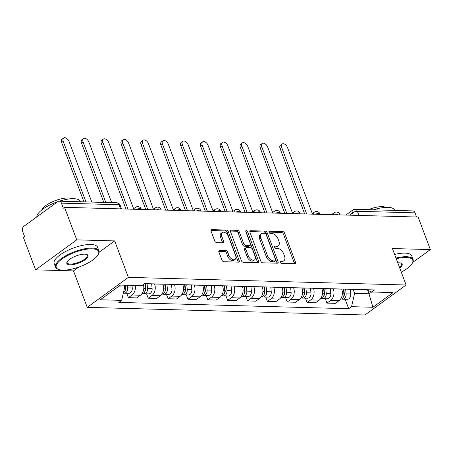 <?xml version="1.0" encoding="UTF-8"?>
<svg xmlns="http://www.w3.org/2000/svg" width="453" height="453" viewBox="0 0 453 453"><rect width="100%" height="100%" fill="white"/><g stroke="black" fill="none" stroke-linecap="round" stroke-linejoin="round"><path stroke-width="0.68" d="M280.26 262.168A1.274 0.764 53.9 0 0 281.556 263.318L294.829 263.686A1.818 1.093 53.9 0 0 295.299 263.55A1.818 1.093 53.9 0 0 295.475 262.111L284.62 233.227A1.818 1.093 53.9 0 0 282.768 231.591L269.495 231.223A1.274 0.764 53.9 0 0 269.167 231.319A1.274 0.764 53.9 0 0 269.042 232.327A1.274 0.764 53.9 0 0 270.339 233.471L272.055 233.522A5.827 3.488 53.9 0 1 277.983 238.765L278.889 241.172A5.827 3.488 53.9 0 1 278.318 245.769A5.827 3.488 53.9 0 1 276.823 246.194L275.101 246.149A1.274 0.764 53.9 0 0 274.773 246.239A1.274 0.764 53.9 0 0 274.648 247.247A1.274 0.764 53.9 0 0 275.945 248.397L277.666 248.442A5.827 3.488 53.9 0 1 283.595 253.686L284.495 256.092A5.827 3.488 53.9 0 1 283.929 260.69A5.827 3.488 53.9 0 1 282.429 261.121L280.713 261.07A1.274 0.764 53.9 0 0 280.384 261.166A1.274 0.764 53.9 0 0 280.26 262.168M219.552 250.418A1.818 1.093 53.9 0 0 219.082 250.554A1.818 1.093 53.9 0 0 218.901 251.987L221.947 260.09A1.818 1.093 53.9 0 0 223.805 261.732L238.544 262.134A1.818 1.093 53.9 0 0 239.014 262.004A1.818 1.093 53.9 0 0 239.19 260.566L228.335 231.681A1.818 1.093 53.9 0 0 226.483 230.045L211.738 229.637A1.818 1.093 53.9 0 0 211.268 229.773A1.818 1.093 53.9 0 0 211.092 231.211L214.773 240.996A1.818 1.093 53.9 0 0 216.625 242.638L222.933 242.808A1.818 1.093 53.9 0 0 223.403 242.678A1.818 1.093 53.9 0 0 223.578 241.239L221.755 236.387A4.87 2.916 53.9 0 1 222.23 232.542A4.87 2.916 53.9 0 1 228.442 236.568L235.588 255.583A4.87 2.916 53.9 0 1 235.113 259.427A4.87 2.916 53.9 0 1 228.901 255.401L227.712 252.23A1.818 1.093 53.9 0 0 225.86 250.594L219.552 250.418L218.81 250.956M128.38 277.366L114.677 240.911L76.744 239.869L64.519 207.338L418.125 217.049L430.35 249.586L392.417 248.544L406.12 284.999L128.38 277.366L87.219 307.349L364.959 314.982L406.12 284.999M260.803 261.16A1.818 1.093 53.9 0 0 262.661 262.797L277.4 263.204A1.818 1.093 53.9 0 0 277.87 263.068A1.818 1.093 53.9 0 0 278.046 261.636L267.191 232.751A1.818 1.093 53.9 0 0 265.339 231.109L250.594 230.707A1.818 1.093 53.9 0 0 250.13 230.837A1.818 1.093 53.9 0 0 249.948 232.276L260.803 261.16M257.972 262.672L243.233 262.264A1.818 1.093 53.9 0 1 241.375 260.628L230.52 231.743A1.818 1.093 53.9 0 1 230.702 230.305A1.818 1.093 53.9 0 1 231.166 230.175L237.48 230.345A1.818 1.093 53.9 0 1 239.331 231.987L243.731 243.697A1.818 1.093 53.9 0 0 245.583 245.339L249.773 245.452A1.818 1.093 53.9 0 0 250.237 245.316A1.818 1.093 53.9 0 0 250.418 243.884L245.832 231.687A1.274 0.764 53.9 0 1 245.956 230.679A1.274 0.764 53.9 0 1 247.581 231.732L258.618 261.098A1.818 1.093 53.9 0 1 258.442 262.536A1.818 1.093 53.9 0 1 257.972 262.672M76.744 239.869L35.583 269.852L23.352 237.321L24.553 236.449L22.65 231.381A3.709 2.695 -88.4 0 1 23.822 226.358L57.78 201.619A3.709 2.695 -88.4 0 1 59.111 201.183L116.772 202.768A3.709 2.695 91.6 0 1 119.071 204.728L61.41 203.142A3.709 2.695 -88.4 0 0 59.111 201.183M35.583 269.852L73.516 270.894L87.219 307.349M64.519 207.338L63.318 208.21L61.41 203.142M358.918 215.424L357.355 211.274A3.709 2.695 91.6 0 0 355.056 209.314L412.717 210.9A3.709 2.695 91.6 0 1 415.016 212.859L357.355 211.274A3.709 1.246 159.4 0 0 352.411 212.955L349.376 215.164M416.579 217.01L415.016 212.859M412.74 262.412L430.35 249.586M333.261 288.799L333.3 288.906A8.528 6.2 91.6 0 1 330.611 300.452L339.008 300.679A8.528 6.2 -88.4 0 0 341.704 289.139L341.664 289.031M339.008 300.679L335.35 303.346L326.947 303.114L325.294 298.714M330.611 300.452L326.947 303.114M305.435 298.17L307.089 302.57L315.492 302.802L319.15 300.135A8.528 6.2 -88.4 0 0 321.845 288.595L321.806 288.487M313.402 288.255L313.442 288.363A8.528 6.2 91.6 0 1 310.752 299.903L307.089 302.57M285.583 297.627L287.236 302.026L295.633 302.253L299.297 299.592A8.528 6.2 -88.4 0 0 301.987 288.046L301.947 287.944M293.55 287.712L293.589 287.819A8.528 6.2 91.6 0 1 290.894 299.359L287.236 302.026M265.724 297.077L267.378 301.477L275.781 301.709L279.439 299.042A8.528 6.2 -88.4 0 0 282.134 287.502L282.089 287.395M273.691 287.162L273.731 287.27A8.528 6.2 91.6 0 1 271.036 298.816L267.378 301.477M245.866 296.534L247.519 300.934L255.922 301.166L259.58 298.499A8.528 6.2 -88.4 0 0 262.276 286.959L262.236 286.851M253.833 286.619L253.873 286.726A8.528 6.2 91.6 0 1 251.183 298.267L247.519 300.934M226.007 295.99L227.661 300.39L236.064 300.616L239.722 297.955A8.528 6.2 -88.4 0 0 242.417 286.409L242.378 286.302M233.975 286.075L234.02 286.183A8.528 6.2 91.6 0 1 231.324 297.723L227.661 300.39M206.155 295.441L207.808 299.841L216.206 300.073L219.869 297.406A8.528 6.2 -88.4 0 0 222.559 285.866L222.519 285.758M214.122 285.526L214.161 285.633A8.528 6.2 91.6 0 1 211.466 297.174L207.808 299.841M186.296 294.897L187.95 299.297L196.353 299.529L200.011 296.862A8.528 6.2 -88.4 0 0 202.706 285.322L202.667 285.214M194.263 284.982L194.303 285.09A8.528 6.2 91.6 0 1 191.608 296.63L187.95 299.297M166.438 294.354L168.091 298.754L176.494 298.98L180.152 296.319A8.528 6.2 -88.4 0 0 182.848 284.773L182.808 284.665M174.405 284.439L174.445 284.546A8.528 6.2 91.6 0 1 171.755 296.086L168.091 298.754M146.579 293.804L148.233 298.204L156.636 298.436L160.294 295.769A8.528 6.2 -88.4 0 0 162.989 284.229L162.95 284.122M154.547 283.889L154.592 283.997A8.528 6.2 91.6 0 1 151.897 295.537L148.233 298.204M126.727 293.261L128.38 297.661L136.778 297.893L140.441 295.226A8.528 6.2 -88.4 0 0 143.403 284.512M135.271 285.492A8.528 6.2 91.6 0 1 132.038 294.994L128.38 297.661M353.119 289.348L354.631 293.38L369.269 293.782L371.726 291.992M368.017 290.452L372.915 307.264L351.528 306.675L354.631 293.38M366.25 289.71L371.692 291.987L393.074 292.576L372.915 307.264M117.967 286.874L124.751 287.06L121.647 300.362L118.828 302.411L348.708 308.731L351.528 306.675M121.647 300.362L100.266 299.773L120.424 285.084L141.806 285.673L144.626 283.618L374.512 289.937L371.692 291.987M114.677 240.911L99.082 252.27M78.72 267.106L73.516 270.894M124.751 287.06L124.048 285.186M345.152 299.263L348.708 308.731M280.197 261.964L281.228 261.993A5.827 3.488 53.9 0 0 282.729 261.568L283.929 260.69M278.318 245.769L277.117 246.642A5.827 3.488 53.9 0 1 275.622 247.072L274.586 247.044M294.416 263.669A1.818 1.093 53.9 0 0 294.28 262.989L283.419 234.105A1.818 1.093 53.9 0 0 281.568 232.463L268.98 232.117M276.987 263.193A1.818 1.093 53.9 0 0 276.845 262.508L265.99 233.623A1.818 1.093 53.9 0 0 264.139 231.987L249.813 231.591M275.181 260.922A1.274 0.764 53.9 0 0 275.509 260.826A1.274 0.764 53.9 0 0 275.634 259.818L266.104 234.467A1.274 0.764 53.9 0 0 264.807 233.318L262.995 233.272A5.827 3.488 53.9 0 0 261.5 233.697A5.827 3.488 53.9 0 0 260.928 238.295L267.446 255.628A5.827 3.488 53.9 0 0 273.374 260.871L275.181 260.922L273.986 261.794A1.274 0.764 53.9 0 0 274.308 261.698L275.509 260.826M261.5 233.697L260.299 234.569A5.827 3.488 53.9 0 0 259.728 239.167L260.928 238.295M273.986 261.794L272.174 261.743A5.827 3.488 53.9 0 1 266.245 256.5L259.728 239.167M230.384 231.058L236.279 231.223L237.48 230.345M250.237 245.316L249.037 246.194A1.818 1.093 53.9 0 1 248.572 246.324L244.382 246.211A1.818 1.093 53.9 0 1 242.531 244.575L238.131 232.859A1.818 1.093 53.9 0 0 236.279 231.223M257.559 262.661A1.818 1.093 53.9 0 0 257.417 261.976L246.381 232.61A1.274 0.764 53.9 0 0 245.905 231.879M248.301 255.854A4.87 2.916 53.9 0 0 254.512 259.88A4.87 2.916 53.9 0 0 254.988 256.036L252.468 249.337A1.818 1.093 53.9 0 0 250.617 247.7L246.432 247.581A1.818 1.093 53.9 0 0 245.962 247.717A1.818 1.093 53.9 0 0 245.781 249.156L248.301 255.854L247.1 256.726A4.87 2.916 53.9 0 0 253.312 260.752L254.512 259.88M245.962 247.717L244.762 248.589A1.818 1.093 53.9 0 0 244.58 250.028L245.781 249.156M247.1 256.726L244.58 250.028M235.113 259.427L233.912 260.299A4.87 2.916 53.9 0 1 227.7 256.273L226.511 253.102A1.818 1.093 53.9 0 0 224.66 251.466L218.765 251.302M222.23 232.542L221.03 233.414A4.87 2.916 53.9 0 0 220.554 237.259L221.755 236.387M222.519 242.797A1.818 1.093 53.9 0 0 222.378 242.112L220.554 237.259M238.131 262.123A1.818 1.093 53.9 0 0 237.989 261.438L227.134 232.559A1.818 1.093 53.9 0 0 225.283 230.917L210.956 230.526M343.476 289.082L343.935 293.804A4.638 3.369 91.6 0 1 340.531 299.133M343.504 289.354L344.025 290.735M312.332 213.629L287.496 147.548A4.264 2.554 53.9 0 0 282.055 144.02A4.264 2.554 53.9 0 0 281.641 147.384L306.675 213.992M343.861 289.093L344.365 294.224A2.225 1.619 91.6 0 1 343.646 296.398M345.639 289.144L346.098 293.861A4.638 3.369 91.6 0 1 342.632 299.19A4.638 3.369 91.6 0 1 341.556 298.918M350.226 289.269L350.684 293.991A4.638 3.369 91.6 0 1 347.213 299.32L342.632 299.19M304.665 213.935L280.079 148.522A4.264 2.554 -126.1 0 1 280.498 145.158L282.055 144.02M323.618 288.538L324.082 293.261A4.638 3.369 91.6 0 1 320.673 298.589M323.646 288.804L324.167 290.192M292.474 213.08L267.638 147.004A4.264 2.554 53.9 0 0 262.196 143.476A4.264 2.554 53.9 0 0 261.783 146.84L286.817 213.442M324.008 288.55L324.507 293.68A2.225 1.619 91.6 0 1 323.787 295.854M325.786 288.595L326.245 293.317A4.638 3.369 91.6 0 1 322.774 298.646A4.638 3.369 91.6 0 1 321.698 298.368M330.367 288.72L330.826 293.442A4.638 3.369 91.6 0 1 327.36 298.77L322.774 298.646M284.807 213.391L260.22 147.978A4.264 2.554 -126.1 0 1 260.639 144.609L262.196 143.476M303.765 287.989L304.223 292.712A4.638 3.369 91.6 0 1 300.815 298.04M303.787 288.261L304.308 289.648M272.615 212.536L247.78 146.455A4.264 2.554 53.9 0 0 242.344 142.927A4.264 2.554 53.9 0 0 241.925 146.296L266.959 212.899M304.15 288L304.648 293.136A2.225 1.619 91.6 0 1 303.929 295.305M305.928 288.051L306.387 292.774A4.638 3.369 91.6 0 1 302.921 298.102A4.638 3.369 91.6 0 1 301.845 297.825M310.509 288.176L310.968 292.898A4.638 3.369 91.6 0 1 307.502 298.227L302.921 298.102M264.954 212.842L240.367 147.429A4.264 2.554 -126.1 0 1 240.781 144.065L242.344 142.927M401.279 272.111A22.622 7.599 159.4 0 0 412.309 263.221A22.622 7.599 159.4 0 0 406.216 257.457A22.622 7.599 159.4 0 0 396.25 258.731M395.996 258.051A23.177 7.786 -20.6 0 1 406.392 256.704A23.177 7.786 -20.6 0 1 413.085 259.478A23.177 7.786 -20.6 0 1 412.638 262.61L412.309 263.221M397.779 262.808A11.308 3.8 -20.6 0 1 398.895 262.791A11.308 3.8 -20.6 0 1 400.99 263.136A11.308 3.8 -20.6 0 1 399.744 268.029M399.467 267.298A10.753 3.613 159.4 0 0 401.46 263.844A10.753 3.613 159.4 0 0 400.645 263.023M373.419 209.818A23.177 7.786 -20.6 0 1 387.836 207.332A23.177 7.786 -20.6 0 1 394.529 210.107L394.642 210.402M368.351 209.682A16.687 5.606 -20.6 0 1 382.219 206.63A16.687 5.606 -20.6 0 1 385.797 207.361M394.642 254.456A23.177 7.786 -20.6 0 1 405.039 253.108A23.177 7.786 -20.6 0 1 411.737 255.877L413.085 259.478M92.072 248.827A22.622 7.599 159.4 0 0 64.473 257.344A22.622 7.599 159.4 0 0 58.601 269.461A22.622 7.599 159.4 0 0 62.791 270.152A22.622 7.599 159.4 0 0 98.165 254.592A22.622 7.599 159.4 0 0 92.072 248.827M58.601 269.461L57.95 269.218A23.177 7.786 -20.6 0 1 55.549 267.151A23.177 7.786 -20.6 0 1 67.338 254.897A23.177 7.786 -20.6 0 1 92.248 248.074A23.177 7.786 -20.6 0 1 98.941 250.843A23.177 7.786 -20.6 0 1 98.488 253.98L98.165 254.592M84.751 254.156A11.308 3.8 -20.6 0 1 86.846 254.501A11.308 3.8 -20.6 0 1 83.907 260.56A11.308 3.8 -20.6 0 1 70.107 264.824A11.308 3.8 -20.6 0 1 67.061 261.942A11.308 3.8 -20.6 0 1 84.751 254.156M67.248 261.624A10.753 3.613 159.4 0 0 67.18 262.785A10.753 3.613 159.4 0 0 70.283 264.071A10.753 3.613 159.4 0 0 81.84 260.905A10.753 3.613 159.4 0 0 87.31 255.215A10.753 3.613 159.4 0 0 86.495 254.388M36.823 216.891A23.177 7.786 -20.6 0 1 57.622 201.738M59.275 201.189A23.177 7.786 -20.6 0 1 73.686 198.703A23.177 7.786 -20.6 0 1 80.385 201.472L80.492 201.772M41.755 209.966A16.687 5.606 -20.6 0 1 52.276 201.879A16.687 5.606 -20.6 0 1 68.075 198.001A16.687 5.606 -20.6 0 1 71.653 198.731M55.549 267.151L54.196 263.555A23.177 7.786 -20.6 0 1 65.985 251.302A23.177 7.786 -20.6 0 1 90.894 244.473A23.177 7.786 -20.6 0 1 97.588 247.247L98.941 250.843M283.906 287.445L284.365 292.168A4.638 3.369 91.6 0 1 280.962 297.496M283.935 287.717L284.456 289.099M252.763 211.993L227.921 145.911A4.264 2.554 53.9 0 0 222.485 142.384A4.264 2.554 53.9 0 0 222.066 145.747L247.1 212.355M284.291 287.457L284.79 292.587A2.225 1.619 91.6 0 1 284.076 294.761M286.07 287.502L286.528 292.225A4.638 3.369 91.6 0 1 283.063 297.553A4.638 3.369 91.6 0 1 281.987 297.281M290.65 287.632L291.115 292.355A4.638 3.369 91.6 0 1 287.644 297.683L283.063 297.553M245.096 212.298L220.509 146.885A4.264 2.554 -126.1 0 1 220.922 143.522L222.485 142.384M264.048 286.902L264.507 291.624A4.638 3.369 91.6 0 1 261.104 296.953M264.076 287.168L264.597 288.555M232.904 211.443L208.069 145.362A4.264 2.554 53.9 0 0 202.627 141.84A4.264 2.554 53.9 0 0 202.214 145.203L227.247 211.806M264.439 286.908L264.937 292.043A2.225 1.619 91.6 0 1 264.218 294.218M266.211 286.959L266.675 291.681A4.638 3.369 91.6 0 1 263.204 297.009A4.638 3.369 91.6 0 1 262.128 296.732M270.798 287.083L271.256 291.806A4.638 3.369 91.6 0 1 267.785 297.134L263.204 297.009M225.237 211.755L200.651 146.342A4.264 2.554 -126.1 0 1 201.07 142.972L202.627 141.84M244.195 286.353L244.654 291.075A4.638 3.369 91.6 0 1 241.245 296.404M244.218 286.624L244.739 288.012M213.046 210.9L188.21 144.818A4.264 2.554 53.9 0 0 182.769 141.291A4.264 2.554 53.9 0 0 182.355 144.66L207.389 211.262M244.58 286.364L245.079 291.5A2.225 1.619 91.6 0 1 244.36 293.669M246.358 286.415L246.817 291.137A4.638 3.369 91.6 0 1 243.346 296.466A4.638 3.369 91.6 0 1 242.27 296.188M250.939 286.539L251.398 291.262A4.638 3.369 91.6 0 1 247.933 296.59L243.346 296.466M205.379 211.206L180.792 145.792A4.264 2.554 -126.1 0 1 181.211 142.429L182.769 141.291M224.337 285.809L224.796 290.532A4.638 3.369 91.6 0 1 221.387 295.86M224.36 286.081L224.881 287.462M193.193 210.356L168.352 144.275A4.264 2.554 53.9 0 0 162.916 140.747A4.264 2.554 53.9 0 0 162.497 144.111L187.531 210.719M224.722 285.82L225.22 290.951A2.225 1.619 91.6 0 1 224.501 293.125M226.5 285.866L226.959 290.588A4.638 3.369 91.6 0 1 223.493 295.917A4.638 3.369 91.6 0 1 222.417 295.645M231.081 285.996L231.54 290.718A4.638 3.369 91.6 0 1 228.074 296.047L223.493 295.917M185.526 210.662L160.94 145.249A4.264 2.554 -126.1 0 1 161.353 141.885L162.916 140.747M204.479 285.265L204.937 289.988A4.638 3.369 91.6 0 1 201.534 295.316M204.507 285.532L205.028 286.919M173.335 209.807L148.493 143.726A4.264 2.554 53.9 0 0 143.057 140.203A4.264 2.554 53.9 0 0 142.638 143.567L167.672 210.169M204.864 285.271L205.368 290.407A2.225 1.619 91.6 0 1 204.648 292.581M206.642 285.322L207.1 290.045A4.638 3.369 91.6 0 1 203.635 295.373A4.638 3.369 91.6 0 1 202.559 295.096M211.223 285.447L211.687 290.169A4.638 3.369 91.6 0 1 208.216 295.498L203.635 295.373M165.668 210.118L141.081 144.705A4.264 2.554 -126.1 0 1 141.495 141.336L143.057 140.203M184.62 284.716L185.079 289.439A4.638 3.369 91.6 0 1 181.676 294.767M184.648 284.988L185.169 286.37M153.476 209.263L128.641 143.182A4.264 2.554 53.9 0 0 123.199 139.654A4.264 2.554 53.9 0 0 122.786 143.023L147.82 209.626M185.011 284.727L185.509 289.858A2.225 1.619 91.6 0 1 184.79 292.032M186.783 284.778L187.248 289.501A4.638 3.369 91.6 0 1 183.776 294.829A4.638 3.369 91.6 0 1 182.701 294.552M191.37 284.903L191.829 289.626A4.638 3.369 91.6 0 1 188.357 294.954L183.776 294.829M145.809 209.569L121.223 144.156A4.264 2.554 -126.1 0 1 121.642 140.792L123.199 139.654M164.767 284.173L165.226 288.895A4.638 3.369 91.6 0 1 161.817 294.224M164.79 284.444L165.311 285.826M133.618 208.72L108.782 142.638A4.264 2.554 53.9 0 0 103.341 139.111A4.264 2.554 53.9 0 0 102.927 142.474L127.961 209.082M165.152 284.184L165.651 289.314A2.225 1.619 91.6 0 1 164.932 291.489M166.931 284.229L167.389 288.952A4.638 3.369 91.6 0 1 163.918 294.28A4.638 3.369 91.6 0 1 162.842 294.008M171.511 284.359L171.97 289.082A4.638 3.369 91.6 0 1 168.505 294.41L163.918 294.28M125.951 209.026L101.364 143.612A4.264 2.554 -126.1 0 1 101.783 140.243L103.341 139.111M144.909 283.629L145.368 288.346A4.638 3.369 91.6 0 1 141.959 293.68M144.932 283.895L145.453 285.282M111.681 202.627L88.924 142.089A4.264 2.554 53.9 0 0 83.488 138.561A4.264 2.554 53.9 0 0 83.069 141.931L105.826 202.468M145.294 283.635L145.792 288.771A2.225 1.619 91.6 0 1 145.073 290.945M147.072 283.686L147.531 288.408A4.638 3.369 91.6 0 1 144.065 293.737A4.638 3.369 91.6 0 1 142.989 293.459M151.653 283.81L152.112 288.533A4.638 3.369 91.6 0 1 148.646 293.861L144.065 293.737M103.816 202.412L81.512 143.069A4.264 2.554 -126.1 0 1 81.925 139.7L83.488 138.561M125.26 285.22L125.509 287.802A4.638 3.369 91.6 0 1 123.42 292.768M91.823 202.083L69.066 141.546A4.264 2.554 53.9 0 0 63.63 138.018A4.264 2.554 53.9 0 0 63.21 141.387L85.968 201.925M125.645 285.231L125.94 288.221A2.225 1.619 91.6 0 1 125.221 290.396M127.423 285.277L127.672 287.865A4.638 3.369 91.6 0 1 124.207 293.193A4.638 3.369 91.6 0 1 123.363 293.017M132.004 285.401L132.259 287.989A4.638 3.369 91.6 0 1 128.788 293.317L124.207 293.193M83.958 201.868L61.653 142.519A4.264 2.554 -126.1 0 1 62.067 139.156L63.63 138.018M353.283 215.271L352.411 212.955A3.709 2.22 53.9 0 1 352.774 210.028L345.854 215.067M151.897 295.537L160.294 295.769M171.755 296.086L180.152 296.319M191.608 296.63L200.011 296.862M211.466 297.174L219.869 297.406M231.324 297.723L239.722 297.955M251.183 298.267L259.58 298.499M271.036 298.816L279.439 299.042M290.894 299.359L299.297 299.592M310.752 299.903L319.15 300.135M132.038 294.994L140.441 295.226M154.592 283.997L162.989 284.229M174.445 284.546L182.848 284.773M194.303 285.09L202.706 285.322M214.161 285.633L222.559 285.866M234.02 286.183L242.417 286.409M253.873 286.726L262.276 286.959M273.731 287.27L282.134 287.502M293.589 287.819L301.987 288.046M313.442 288.363L321.845 288.595M333.3 288.906L341.704 289.139M339.971 214.903L339.801 214.439A3.709 1.246 159.4 0 0 335.396 214.779M333.533 214.728A3.709 2.22 -126.1 0 1 334.144 212.751L331.505 214.671M320.118 214.36L319.943 213.895A3.709 1.246 159.4 0 0 315.543 214.235M300.26 213.816L300.084 213.352A3.709 1.246 159.4 0 0 295.684 213.686M280.401 213.267L280.226 212.802A3.709 1.246 159.4 0 0 275.826 213.142M260.543 212.723L260.373 212.259A3.709 1.246 159.4 0 0 255.968 212.599M240.69 212.18L240.515 211.715A3.709 1.246 159.4 0 0 236.115 212.049M220.832 211.63L220.656 211.166A3.709 1.246 159.4 0 0 216.257 211.506M200.973 211.087L200.798 210.622A3.709 1.246 159.4 0 0 196.398 210.962M181.115 210.537L180.945 210.079A3.709 1.246 159.4 0 0 176.54 210.413M161.262 209.994L161.087 209.529A3.709 1.246 159.4 0 0 156.687 209.869M141.404 209.45L141.228 208.986A3.709 1.246 159.4 0 0 136.829 209.326M313.68 214.184A3.709 2.22 -126.1 0 1 314.286 212.202L311.647 214.127M293.821 213.635A3.709 2.22 -126.1 0 1 294.433 211.659L291.789 213.578M273.963 213.091A3.709 2.22 -126.1 0 1 274.575 211.115L271.936 213.035M254.105 212.548A3.709 2.22 -126.1 0 1 254.716 210.566L252.078 212.491M234.252 211.998A3.709 2.22 -126.1 0 1 234.858 210.022L232.219 211.942M214.394 211.455A3.709 2.22 -126.1 0 1 215.005 209.473L212.361 211.398M194.535 210.911A3.709 2.22 -126.1 0 1 195.147 208.929L192.508 210.855M174.677 210.362A3.709 2.22 -126.1 0 1 175.288 208.386L172.65 210.305M154.824 209.818A3.709 2.22 -126.1 0 1 155.43 207.836L152.791 209.762M134.966 209.275A3.709 2.22 -126.1 0 1 135.577 207.293L132.933 209.218M120.634 208.878L119.071 204.728A3.709 1.246 159.4 0 1 120.141 205.169A3.709 3.709 0 0 0 116.772 202.768M281.228 261.993L282.429 261.121M274.586 246.523L275.101 246.149M275.622 247.072L276.823 246.194M268.974 231.602L269.495 231.223M281.568 232.463L282.768 231.591M283.419 234.105L284.62 233.227M294.28 262.989L295.475 262.111M280.192 261.449L280.713 261.07M249.858 231.245L250.594 230.707M264.139 231.987L265.339 231.109M265.99 233.623L267.191 232.751M276.845 262.508L278.046 261.636M266.245 256.5L267.446 255.628M272.174 261.743L273.374 260.871M230.43 230.713L231.166 230.175M238.131 232.859L239.331 231.987M242.531 244.575L243.731 243.697M244.382 246.211L245.583 245.339M248.572 246.324L249.773 245.452M246.381 232.61L247.581 231.732M257.417 261.976L258.618 261.098M224.66 251.466L225.86 250.594M226.511 253.102L227.712 252.23M227.7 256.273L228.901 255.401M222.378 242.112L223.578 241.239M211.002 230.175L211.738 229.637M225.283 230.917L226.483 230.045M227.134 232.559L228.335 231.681M237.989 261.438L239.19 260.566M343.935 293.804L342.36 293.759M344.138 295.684L343.838 295.679M350.684 293.991L346.098 293.861M280.079 148.522L281.641 147.384M324.082 293.261L322.502 293.216M324.286 295.141L323.986 295.13M330.826 293.442L326.245 293.317M260.22 147.978L261.783 146.84M304.223 292.712L302.644 292.672M304.427 294.592L304.127 294.586M310.968 292.898L306.387 292.774M240.367 147.429L241.925 146.296M284.365 292.168L282.791 292.123M284.569 294.048L284.269 294.042M291.115 292.355L286.528 292.225M220.509 146.885L222.066 145.747M264.507 291.624L262.933 291.579M264.711 293.504L264.41 293.493M271.256 291.806L266.675 291.681M200.651 146.342L202.214 145.203M244.654 291.075L243.074 291.036M244.858 292.955L244.558 292.949M251.398 291.262L246.817 291.137M180.792 145.792L182.355 144.66M224.796 290.532L223.221 290.486M224.999 292.411L224.699 292.406M231.54 290.718L226.959 290.588M160.94 145.249L162.497 144.111M204.937 289.988L203.363 289.943M205.141 291.868L204.841 291.857M211.687 290.169L207.1 290.045M141.081 144.705L142.638 143.567M185.079 289.439L183.505 289.399M185.283 291.319L184.983 291.313M191.829 289.626L187.248 289.501M121.223 144.156L122.786 143.023M165.226 288.895L163.646 288.85M165.43 290.775L165.13 290.764M171.97 289.082L167.389 288.952M101.364 143.612L102.927 142.474M145.368 288.346L143.794 288.306M145.572 290.231L145.271 290.22M152.112 288.533L147.531 288.408M81.512 143.069L83.069 141.931M125.509 287.802L124.586 287.78M125.713 289.682L125.413 289.677M132.259 287.989L127.672 287.865M61.653 142.519L63.21 141.387M339.801 214.439A3.709 3.709 0 0 0 334.144 212.751M319.943 213.895A3.709 3.709 0 0 0 314.286 212.202M300.084 213.352A3.709 3.709 0 0 0 294.433 211.659M280.226 212.802A3.709 3.709 0 0 0 274.575 211.115M260.373 212.259A3.709 3.709 0 0 0 254.716 210.566M240.515 211.715A3.709 3.709 0 0 0 234.858 210.022M220.656 211.166A3.709 3.709 0 0 0 215.005 209.473M200.798 210.622A3.709 3.709 0 0 0 195.147 208.929M180.945 210.079A3.709 3.709 0 0 0 175.288 208.386M161.087 209.529A3.709 3.709 0 0 0 155.43 207.836M141.228 208.986A3.709 3.709 0 0 0 135.577 207.293M121.546 208.901L120.141 205.169M355.056 209.314A3.709 3.709 0 0 0 352.774 210.028"/></g></svg>
